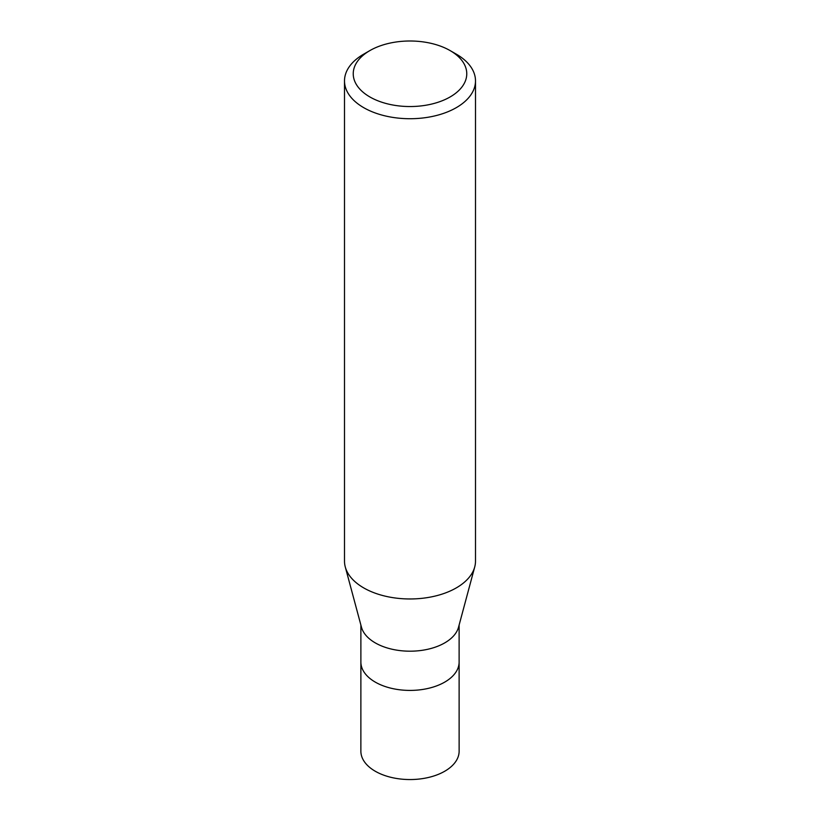 <?xml version="1.0" encoding="UTF-8"?>
<svg xmlns="http://www.w3.org/2000/svg" width="820" height="820" viewBox="0 0 820 820"><rect width="100%" height="100%" fill="white"/><g stroke="black" fill="none" stroke-linecap="round" stroke-linejoin="round"><path stroke-width="1.23" d="M474.667 567.163L458.544 627.177A49.118 28.362 180 0 1 444.737 642.89A49.118 28.362 180 0 1 394.748 649.788A49.118 28.362 180 0 1 361.456 627.177L345.333 567.163M444.737 682.107A49.118 28.362 180 0 0 459.118 662.047A49.118 28.362 180 0 1 444.737 682.107A49.118 28.362 180 0 1 391.202 688.257A49.118 28.362 180 0 1 360.882 662.047L360.882 625.014M450.139 50.604L456.32 54.161A65.497 37.812 180 0 1 475.497 80.903A65.497 37.812 180 0 1 456.309 107.645A65.497 37.812 180 0 1 384.939 115.845A65.497 37.812 180 0 1 344.502 80.903A65.497 37.812 180 0 1 363.68 54.161A65.497 37.812 180 0 1 363.69 54.161L369.861 50.594A56.764 32.769 180 0 1 369.861 50.594A56.764 32.769 180 0 1 450.139 50.604A56.764 32.769 180 0 1 450.139 96.944A56.764 32.769 180 0 1 369.861 96.944A56.764 32.769 180 0 1 369.861 50.604L363.68 54.161M475.497 80.903L475.497 561.157A65.497 37.812 180 0 1 456.309 587.889A65.497 37.812 180 0 1 384.939 596.089A65.497 37.812 180 0 1 344.502 561.157L344.502 80.903M474.729 566.948A65.497 37.812 180 0 1 456.309 587.889M459.118 662.242L459.128 751.181A49.128 28.362 180 0 1 444.737 771.241A49.128 28.362 180 0 1 391.202 777.391A49.128 28.362 180 0 1 360.872 751.181L360.882 662.242M459.118 662.047L459.118 625.014"/></g></svg>
